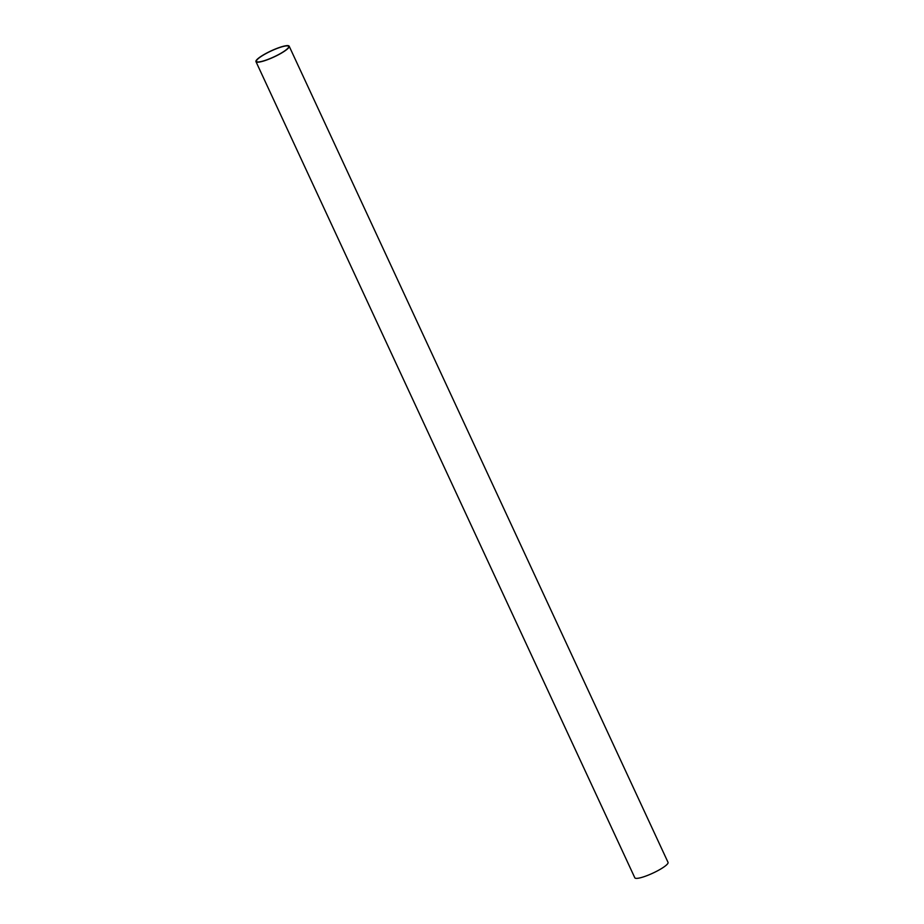 <?xml version="1.0" encoding="UTF-8"?>
<svg xmlns="http://www.w3.org/2000/svg" width="924" height="924" viewBox="0 0 924 924"><rect width="100%" height="100%" fill="white"/><g stroke="black" fill="none" stroke-linecap="round" stroke-linejoin="round"><path stroke-width="1.39" d="M279.545 54.169A18.307 3.373 155.1 0 1 255.96 61.619A18.307 3.373 155.1 0 1 265.604 53.65A18.307 3.373 155.1 0 1 289.177 46.2A18.307 3.373 155.1 0 1 279.545 54.169M255.96 61.619L634.823 877.8A18.307 3.373 -24.9 0 0 658.396 870.35A18.307 3.373 -24.9 0 0 668.04 862.381L289.177 46.2M265.812 53.661A17.764 3.269 155.1 0 1 288.681 46.431A17.764 3.269 155.1 0 1 279.337 54.158A17.764 3.269 155.1 0 1 256.456 61.388A17.764 3.269 155.1 0 1 265.812 53.661"/></g></svg>
